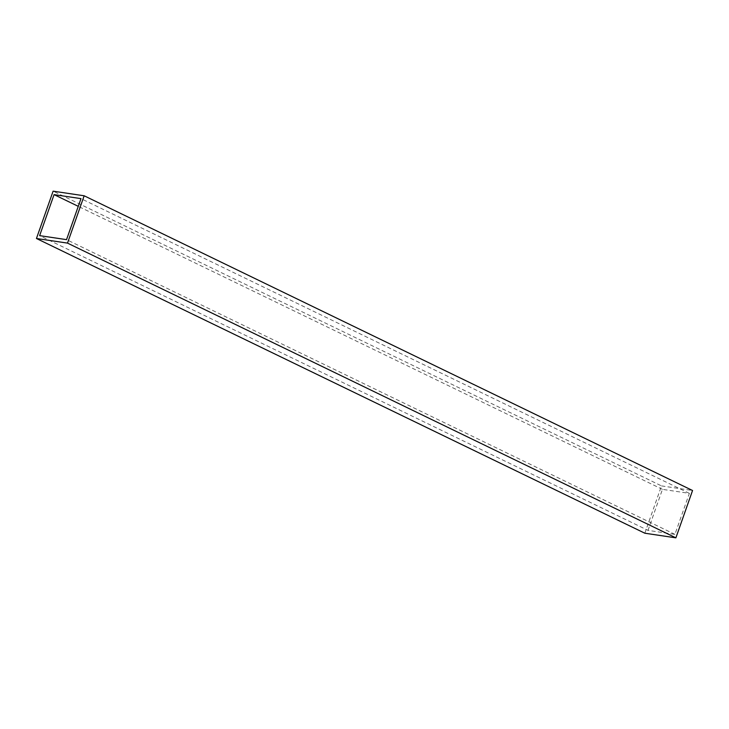 <?xml version="1.0" encoding="UTF-8"?>
<svg xmlns="http://www.w3.org/2000/svg" width="729" height="729" viewBox="0 0 729 729"><rect width="100%" height="100%" fill="white"/><g stroke="black" fill="none" stroke-linecap="round" stroke-linejoin="round"><path stroke-width="0.55" stroke-dasharray="3.65 2.73" d="M644.837 533.218L661.504 485.897L53.117 191.162M661.504 485.897L692.55 490.508M648.017 530.375L662.461 489.359L689.37 493.36L674.926 534.375L648.017 530.375L39.63 235.64M674.926 534.375L66.539 239.641M662.461 489.359L78.267 206.343M689.37 493.36L80.983 198.625"/><path stroke-width="1.09" d="M36.45 238.492L53.117 191.162L84.163 195.782L67.496 243.103L36.45 238.492L644.837 533.218L675.883 537.838L67.496 243.103M675.883 537.838L692.55 490.508L84.163 195.782M66.539 239.641L39.63 235.64L54.074 194.625L80.983 198.625L66.539 239.641M78.267 206.343L54.074 194.625"/></g></svg>
